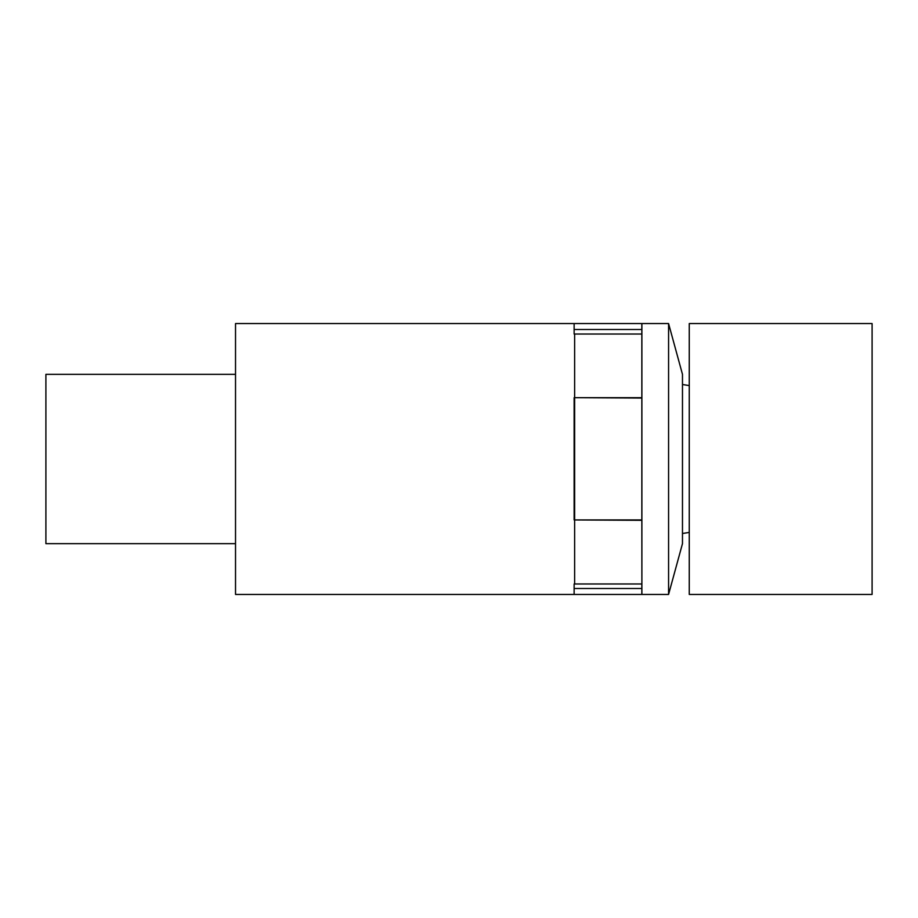 <?xml version="1.0" encoding="UTF-8"?>
<svg xmlns="http://www.w3.org/2000/svg" width="918" height="918" viewBox="0 0 918 918"><rect width="100%" height="100%" fill="white"/><g stroke="black" fill="none" stroke-linecap="round" stroke-linejoin="round"><path stroke-width="1.38" d="M641.843 323.561L574.129 323.561L574.129 329.505L641.843 329.505L641.843 323.561L235.524 323.561L235.524 594.439L641.843 594.439L641.843 583.974L574.129 583.974L574.129 594.439L641.843 594.439M641.889 334.026L574.129 334.026L574.129 329.505M641.843 519.944L574.129 519.944L641.843 520.322L641.843 329.505M641.843 397.678L574.129 397.678L641.843 398.056M574.129 519.944L574.129 398.056M641.889 583.974L641.843 520.322M235.524 543.651L45.9 543.651L45.9 374.349L235.524 374.349M574.634 583.974L574.634 520.322M574.634 519.944L574.634 398.056M574.634 397.678L574.634 334.026M641.889 594.439L641.889 323.561L668.579 323.561L668.579 594.439L641.889 594.439M668.579 594.439L682.476 543.651L682.476 374.349L668.579 323.561M689.257 577.858L689.257 323.561L872.1 323.561L872.1 594.439L689.257 594.439L689.257 577.858M641.843 588.495L574.129 588.495M689.257 532.406L682.476 533.507M689.257 385.594L682.476 384.493"/></g></svg>

